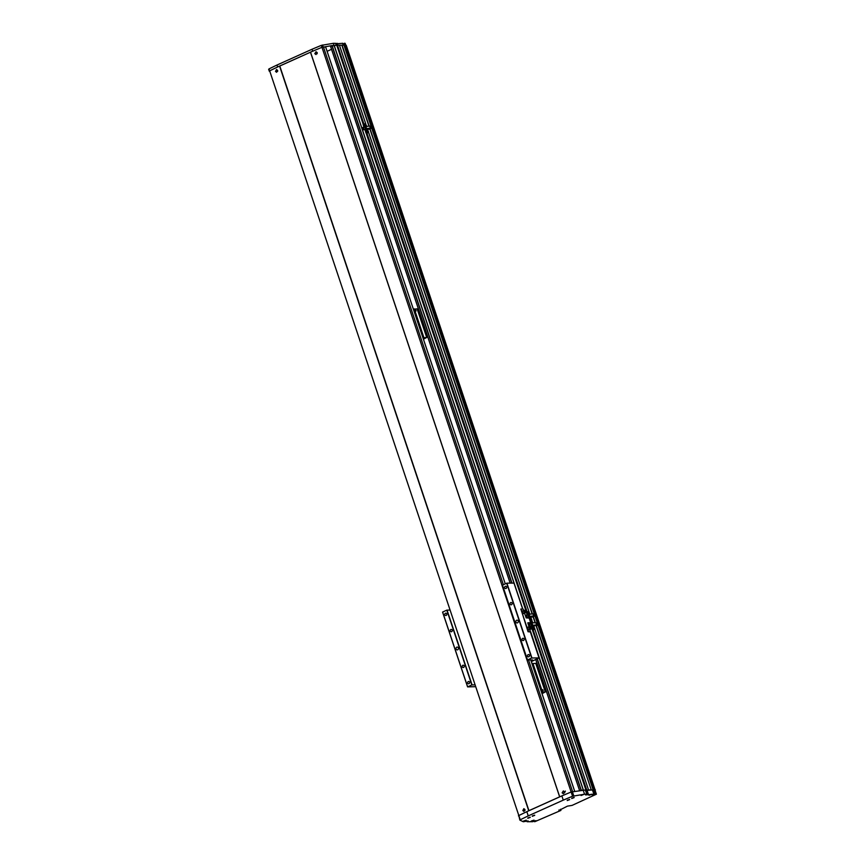 <?xml version="1.0" encoding="UTF-8"?>
<svg xmlns="http://www.w3.org/2000/svg" width="865" height="865" viewBox="0 0 865 865"><rect width="100%" height="100%" fill="white"/><g stroke="black" fill="none" stroke-linecap="round" stroke-linejoin="round"><path stroke-width="1.3" d="M344.27 45.391L371.258 126.041L344.27 45.391L346.205 45.229L595.066 790.264M327.111 51.305L331.533 49.316M330.517 46.277L510.145 583.129L330.517 46.277L336.745 45.196L363.278 124.56L336.745 45.196M336.961 45.402L363.419 124.495L336.961 45.402L337.512 45.185L339.426 45.175L365.852 124.149M368.912 126.074L341.859 45.218L339.448 45.24L343.956 45.153L371.009 126.052L343.956 45.153M592.698 790.524L595.38 789.918M536.376 625.817L591.26 789.853L592.557 790.091M342.086 45.164L369.16 126.074M370.166 129.09L532.375 613.869M533.381 616.875L535.37 622.811M536.159 625.914L591.26 789.853M369.95 129.188L532.126 613.869M533.164 616.972L535.111 622.811M534.635 628.585L588.546 789.929L591.033 789.918M367.636 129.48L367.874 130.204M368.425 131.858L529.066 611.944M530.84 617.264L531.088 617.988M531.64 619.643L532.051 620.886M533.835 626.206L534.083 626.93M592.471 789.961L585.573 790.469L588.6 789.864M581.756 790.178L585.443 790.102M522.849 810.559L523.92 811.457L524.936 809.554L523.855 808.667L522.849 810.559M562.131 792.816L563.31 793.713L564.531 791.81L563.353 790.924L562.131 792.816M275.524 71.395L276.605 72.292L277.611 70.389L276.53 69.503L275.524 71.395M314.817 53.652L315.985 54.538L317.206 52.646L316.028 51.749L314.817 53.652M558.855 810.073L560.92 810.418L534.819 821.685L535.954 820.626L532.602 821.696L527.099 821.728L528.126 820.917L523.282 821.75L519.854 820.096L518.838 815.554A228.382 41.423 -18.5 0 1 528.742 810.754L559.698 796.827A228.382 41.423 -18.5 0 1 571.149 792.016L572.598 791.637L528.537 659.952M559.655 796.849L310.524 52.127A228.382 41.423 -18.5 0 1 321.975 47.326L325.629 46.959M269.447 71.233L269.664 70.854A228.382 41.423 -18.5 0 1 279.568 66.054L310.481 52.203L279.784 66.021L528.947 810.71M533.997 820.323L531.424 821.166M591.617 794.394L589.043 795.249M526.179 820.366L523.433 821.426L526.179 820.366M583.81 794.438L581.064 795.508L583.81 794.438M534.711 815.349L532.267 816.29L534.711 815.349M569.678 799.617L567.235 800.558L569.678 799.617M530.234 817.36L527.791 818.312L530.234 817.36M574.155 797.606L571.711 798.546L574.155 797.606M582.826 794.621L582.145 795.097M525.206 820.55L524.514 821.026M590.644 794.578L589.952 795.054M533.013 820.507L532.332 820.971M333.944 45.229L333.306 43.315L321.326 45.369A228.382 41.423 -18.5 0 0 312.027 49.262L276.995 65.026A228.382 41.423 -18.5 0 0 269.015 68.908L520.254 819.782A228.382 41.423 -18.5 0 1 528.234 815.9L563.266 800.136A228.382 41.423 -18.5 0 1 572.565 796.243L584.545 794.189L586.816 794.189L585.562 794.935L593.866 794.135L592.233 795.13L596.385 794.211L572.111 805.38L567.418 806.148L558.974 810.429M518.438 815.868L518.838 815.554A228.382 41.423 -18.5 0 1 526.817 811.673L561.85 795.908A228.382 41.423 -18.5 0 1 571.149 792.016L585.367 790.005M596.385 794.211L594.969 789.983L592.709 790.567M583.129 789.961L584.545 794.189M561.85 795.908L563.266 800.136M526.817 811.673L528.234 815.9M560.531 809.251L560.92 810.418M529.434 655.281A1.157 0.995 89.7 0 1 527.574 656.113A1.157 0.995 89.7 0 1 529.434 655.281M523.995 639.019A1.157 0.995 89.7 0 1 522.136 639.851A1.157 0.995 89.7 0 1 523.995 639.019M506.587 586.989A1.157 0.995 89.7 0 1 504.728 587.822A1.157 0.995 89.7 0 1 506.587 586.989M512.026 603.251A1.157 0.995 89.7 0 1 510.166 604.084A1.157 0.995 89.7 0 1 512.026 603.251M446.729 613.923A1.157 0.995 89.7 0 1 444.87 614.755A1.157 0.995 89.7 0 1 446.729 613.923M452.168 630.174A1.157 0.995 89.7 0 1 450.308 631.018A1.157 0.995 89.7 0 1 452.168 630.174M464.137 665.953A1.157 0.995 89.7 0 1 462.278 666.785A1.157 0.995 89.7 0 1 464.137 665.953M469.576 682.215A1.157 0.995 89.7 0 1 467.716 683.047A1.157 0.995 89.7 0 1 469.576 682.215M518.2 621.048A1.395 1.2 89.7 0 1 515.962 622.054A1.395 1.2 89.7 0 1 518.2 621.048M458.342 647.982A1.395 1.2 89.7 0 1 456.104 648.988A1.395 1.2 89.7 0 1 458.342 647.982M530.991 660.644L532.505 659.93L527.445 659.952L531.694 658.005L539.025 657.897L531.326 661.639M475.209 686.691L467.587 686.886L471.836 684.939L474.604 684.864M527.445 659.952L502.424 585.162L506.901 583.151L513.994 583.107L522.655 608.971L334.041 45.218M467.587 686.886L442.566 612.096L446.805 610.139L449.573 610.063M506.901 583.151L531.921 657.941M506.674 583.205L531.694 658.005M502.479 585.097L527.499 659.887M447.032 610.074L472.063 684.875M446.805 610.139L471.836 684.939M442.61 612.031L467.641 686.821M520.881 608.992L528.05 631.731L530.321 631.883L539.025 657.897M528.126 627.103A1.481 0.703 65.8 0 0 527.985 627.136A1.481 0.703 65.8 0 0 527.888 628.639A1.481 0.703 65.8 0 0 529.056 629.871A1.481 0.703 65.8 0 0 529.196 629.839A1.481 0.703 65.8 0 0 529.315 629.752M522.687 610.841A1.481 0.703 65.8 0 0 522.547 610.874A1.481 0.703 65.8 0 0 522.449 612.377A1.481 0.703 65.8 0 0 523.617 613.609A1.481 0.703 65.8 0 0 523.758 613.577A1.481 0.703 65.8 0 0 523.876 613.49M529.975 627.212L529.575 627.86L530.407 628.509L529.575 627.385M529.758 628.141L530.396 627.86M524.536 610.949L524.136 611.598L524.968 612.247L524.125 611.133M524.32 611.879L524.958 611.598M527.845 622.789L530.678 622.778L527.801 622.941L529.045 626.66M523.606 610.398L523.033 608.971L520.871 609.144L528.385 631.58L530.656 631.731L583.215 789.907M530.332 631.883L529.986 629.482M530.678 622.778L529.196 618.053L526.212 617.913L524.547 613.22M374.469 134.248L375.226 133.956L374.469 134.248L534.981 613.836M367.657 132.204L366.879 130.496M368.101 132.021A1.557 0.735 -114.2 0 1 367.82 132.799A1.557 0.735 -114.2 0 1 367.668 132.832A1.557 0.735 -114.2 0 1 366.446 131.545A1.557 0.735 -114.2 0 1 366.544 129.977A1.557 0.735 -114.2 0 1 366.695 129.945A1.557 0.735 -114.2 0 1 367.322 130.28M367.701 132.832A1.557 0.735 -114.2 0 1 367.593 132.907A1.557 0.735 -114.2 0 1 367.441 132.94A1.557 0.735 -114.2 0 1 366.922 132.691A1.557 0.735 -114.2 0 1 366.76 132.529A1.557 0.735 -114.2 0 1 366.057 130.453A1.557 0.735 -114.2 0 1 366.317 130.074A1.557 0.735 -114.2 0 1 366.446 130.042M365.008 126.441A1.557 0.735 -114.2 0 1 364.273 124.982A1.557 0.735 -114.2 0 1 364.522 123.922A1.557 0.735 -114.2 0 1 364.673 123.89A1.557 0.735 -114.2 0 1 365.289 124.225M364.727 126.485A1.557 0.735 65.8 0 0 364.781 126.539L364.727 126.485A1.557 0.735 -114.2 0 1 364.035 124.409M365.452 126.236L364.857 124.441M370.274 127.761L367.149 129.62M370.35 127.988L370.955 127.977M366.057 130.453L365.744 129.512L362.716 129.858L362.024 127.782L364.803 127.242L365.484 129.328L366.89 128.69L365.289 128.701L364.598 126.625L369.712 126.074L370.166 127.436L369.961 126.766L372.869 126.744L372.458 126.041L369.496 126.074L372.458 126.041M369.874 129.22L368.176 129.231L373.031 127.793L372.869 126.744M372.999 127.62L370.231 127.642M373.085 127.393L370.177 127.415L370.404 128.15L366.922 129.718M372.674 126.647L369.906 126.658M364.987 129.847L365.971 133.069L367.376 132.929M365.289 128.701L370.404 128.15M365.765 126.095L366.468 128.171M363.192 127.252L363.895 129.328L365.484 129.328M366.922 132.691L365.971 133.069M363.981 124.246L363.138 124.614L363.873 126.798M362.716 129.858L363.895 129.328M365.744 129.512L367.03 130.042M540.679 630.985L541.436 630.693L540.679 630.985M533.856 628.942L533.089 627.233M534.311 628.758A1.557 0.735 -114.2 0 1 534.019 629.536A1.557 0.735 -114.2 0 1 533.867 629.569A1.557 0.735 -114.2 0 1 532.656 628.282A1.557 0.735 -114.2 0 1 532.754 626.703A1.557 0.735 -114.2 0 1 532.905 626.671A1.557 0.735 -114.2 0 1 533.521 627.006M533.9 629.569A1.557 0.735 -114.2 0 1 533.802 629.634A1.557 0.735 -114.2 0 1 533.651 629.666A1.557 0.735 -114.2 0 1 533.132 629.428A1.557 0.735 -114.2 0 1 532.959 629.266A1.557 0.735 -114.2 0 1 532.267 627.19A1.557 0.735 -114.2 0 1 532.526 626.811A1.557 0.735 -114.2 0 1 532.645 626.779M531.207 623.168A1.557 0.735 -114.2 0 1 530.472 621.719A1.557 0.735 -114.2 0 1 530.732 620.659A1.557 0.735 -114.2 0 1 530.883 620.627A1.557 0.735 -114.2 0 1 531.499 620.962M531.661 622.973L531.067 621.178M536.473 624.487L537.165 624.714L533.359 626.346M536.549 624.714L537.165 624.714M536.17 623.492L536.376 624.173L536.17 623.492L539.079 623.481L538.69 622.8L535.705 622.811M536.051 625.957L539.23 624.53L539.079 623.481M539.209 624.357L536.441 624.368M539.295 624.13L536.386 624.152M535.77 622.811L538.657 622.778L535.911 622.811L536.138 623.481M538.884 623.384L536.116 623.395M532.267 627.19L531.953 626.238L531.197 626.584L532.18 629.807L533.575 629.666M531.197 626.584L529.812 626.595A1.481 0.703 65.8 0 0 529.466 626.498A1.481 0.703 65.8 0 0 529.326 626.53A1.481 0.703 65.8 0 0 529.229 628.033A1.481 0.703 65.8 0 0 530.396 629.266A1.481 0.703 65.8 0 0 530.537 629.233A1.481 0.703 65.8 0 0 530.796 628.823M532.667 624.908L531.975 622.832L530.796 623.351L531.499 625.438L536.614 624.887L533.121 626.455M528.31 624.476L531.002 623.979L531.694 626.055L533.089 625.427L531.499 625.438M529.402 623.989L530.094 626.065L531.694 626.055M536.376 624.173L536.614 624.887M531.975 622.832L535.911 622.8M533.132 629.428L532.18 629.807M529.012 626.552L530.094 626.065M531.953 626.238L533.229 626.779M530.072 623.535L529.877 622.93M537.684 622.043L538.441 621.751L537.684 622.043L537.965 622.778M530.861 620L530.094 618.28M531.315 619.816A1.557 0.735 -114.2 0 1 531.034 620.594A1.557 0.735 -114.2 0 1 530.883 620.627A1.557 0.735 -114.2 0 1 529.661 619.329A1.557 0.735 -114.2 0 1 529.758 617.761A1.557 0.735 -114.2 0 1 529.91 617.729A1.557 0.735 -114.2 0 1 530.526 618.064M528.288 617.902L528.958 617.296L529.272 618.248A1.557 0.735 -114.2 0 1 529.272 618.248A1.557 0.735 -114.2 0 1 529.531 617.87A1.557 0.735 -114.2 0 1 529.65 617.837M530.58 620.724A1.557 0.735 -114.2 0 1 530.137 620.486A1.557 0.735 -114.2 0 1 529.964 620.324A1.557 0.735 -114.2 0 1 529.931 620.291M528.223 614.226A1.557 0.735 -114.2 0 1 527.488 612.777A1.557 0.735 -114.2 0 1 527.736 611.717A1.557 0.735 -114.2 0 1 527.888 611.685A1.557 0.735 -114.2 0 1 528.504 612.02M527.964 614.345L527.942 614.269A1.557 0.735 -114.2 0 1 527.25 612.193M528.666 614.02L528.072 612.236M533.489 615.545L534.17 615.772L530.364 617.405M533.564 615.772L534.17 615.772M525.325 615.534L528.018 615.026L528.699 617.113L530.104 616.486L528.504 616.496L527.801 614.409L532.927 613.858L533.381 615.231L533.175 614.55L536.084 614.539L535.662 613.826L532.764 613.847M533.067 617.015L531.391 617.026L536.246 615.588L536.084 614.539M536.214 615.415L533.446 615.426M536.3 615.188L533.391 615.21L533.619 615.945L530.126 617.513M532.754 613.847L535.662 613.826M535.889 614.442L533.121 614.453M528.201 617.642L526.028 617.653M528.504 616.496L533.619 615.945M528.98 613.88L529.683 615.966M526.407 615.047L527.109 617.123L528.699 617.113M530.732 620.659L530.169 620.984M527.196 612.031L526.353 612.409L527.088 614.593M526.017 617.61L527.109 617.123M528.958 617.296L530.234 617.837M312.027 49.262L312.676 51.219A228.382 41.423 -18.5 0 1 321.975 47.326L332.593 45.488M269.264 71.179L269.664 70.854A228.382 41.423 -18.5 0 1 277.654 66.973L276.995 65.026M342.886 43.92L345.146 43.337L345.751 45.142M335.739 43.823L342.648 43.326M333.306 43.315L335.544 43.358M543.198 690.627L542.788 689.729M542.42 689.686L542.982 690.93M543.079 690.702L542.755 689.729L543.079 690.702M541.577 692.292L545.318 691.957L542.041 693.665M532.007 663.682L535.738 663.336L545.318 691.957M532.44 663.477L542.02 692.097M532.905 663.358L542.474 691.968M422.974 337.837L426.715 337.491L423.439 339.199M413.405 309.216L417.135 308.87L426.715 337.491M413.838 309.021L423.418 337.631M414.303 308.892L423.872 337.512M415.33 309.865L415.892 311.108M416.108 310.805L415.665 309.897M344.843 45.142L371.918 126.041M374.653 134.226L535.132 613.836M537.868 622.021L538.116 622.778M540.863 630.963L594.017 789.832M344.119 43.38L371.766 126.041M540.712 630.985L593.877 789.875M344.313 45.358L371.312 126.041M372.047 128.236L534.527 613.836M535.262 616.031L537.522 622.778M538.257 624.973L593.487 790.048M372.015 128.258L534.484 613.836L372.004 128.258M535.23 616.042L537.479 622.778L535.208 616.053M538.214 624.984L593.455 790.069L538.203 624.995M371.788 128.355L534.224 613.836L371.799 128.355M534.992 616.15L537.219 622.778L535.003 616.14M537.987 625.092L593.109 789.842L537.998 625.092M337.512 45.185L363.97 124.246M366.922 133.069L527.185 612.042M533.121 629.807L586.686 789.875M336.669 43.423L363.754 124.344M366.674 133.069L526.969 612.139M532.872 629.807L586.459 789.94M337.004 45.369L363.473 124.474M366.295 133.069L526.688 612.258M532.559 629.807L586.178 790.069M586.135 790.102L532.494 629.807L586.146 790.091M366.122 133.069L526.482 612.355M585.919 789.886L532.353 629.807L585.886 789.886M334.139 45.207L522.774 608.971M530.418 631.839L583.302 789.896M332.106 45.575L511.972 583.118M537.273 658.762L581.269 790.253M331.922 45.629L511.766 583.118M537.1 658.838L581.085 790.286M330.56 46.245L510.199 583.129M535.738 659.454L579.593 790.524M535.705 659.476L579.55 790.524L535.695 659.476M345.903 45.131L595.077 789.832M524.958 810.462A1.222 1.049 89.7 0 1 524.958 809.64M524.99 810.386A1.081 0.93 89.7 0 1 524.979 809.737M564.477 792.902A1.222 1.049 89.7 0 1 564.477 791.691M564.499 792.827A1.081 0.93 89.7 0 1 564.51 791.756M277.643 71.33A1.222 1.049 89.7 0 1 277.633 70.465L277.643 71.362M277.676 71.222A1.081 0.93 89.7 0 1 277.665 70.573M317.087 53.576A1.222 1.049 89.7 0 1 317.152 52.516L317.141 53.749A1.222 1.049 89.7 0 1 317.087 53.576M317.185 53.662A1.081 0.93 89.7 0 1 317.185 52.592M524.968 810.494A1.222 1.049 89.7 0 1 524.968 810.483L524.947 809.608M310.524 52.127L559.698 796.827M279.719 66.021L528.883 810.71M279.568 66.054L528.742 810.754M269.015 68.908L520.254 819.782M325.618 46.926L505.268 583.843L325.64 46.937M530.732 659.93L574.684 791.291L530.753 659.93M323.434 46.937L503.365 584.697M321.326 45.369L572.565 796.243M526.147 820.366L523.606 821.22M583.767 794.438L581.237 795.292M534.559 815.36L532.516 816.041M569.527 799.628L567.483 800.309M530.094 817.371L528.039 818.052M574.003 797.616L571.96 798.298M572.36 791.659L573.776 795.887M534.462 820.971L534.657 821.566M534.332 821.015L534.538 821.631M594.666 789.896L596.082 794.124M594.406 789.896L595.812 794.124M593.941 790.026L595.358 794.254M593.109 790.405L594.515 794.632M592.449 789.907L593.866 794.135M586.946 789.94L588.362 794.167M586.492 790.069L587.908 794.297M585.929 790.318L587.346 794.546M585.346 789.95L586.762 794.178M529.553 626.541A1.416 0.67 65.8 0 0 529.272 627.86A1.416 0.67 65.8 0 0 530.429 629.179A1.416 0.67 65.8 0 0 530.71 627.849A1.416 0.67 65.8 0 0 529.553 626.541M524.363 610.344A1.481 0.703 65.8 0 0 524.028 610.247A1.481 0.703 65.8 0 0 523.887 610.268A1.481 0.703 65.8 0 0 523.79 611.771A1.481 0.703 65.8 0 0 524.958 613.004A1.481 0.703 65.8 0 0 525.098 612.971A1.481 0.703 65.8 0 0 525.358 612.571M524.104 610.279A1.416 0.67 65.8 0 0 523.833 611.598A1.416 0.67 65.8 0 0 524.99 612.917A1.416 0.67 65.8 0 0 525.271 611.598A1.416 0.67 65.8 0 0 524.104 610.279M373.431 128.734L372.858 128.896M368.285 131.804L367.755 130.215L368.285 131.804M368.501 131.631L367.636 130.15M366.479 125.576L365.614 124.106M366.263 125.76L365.733 124.171L366.263 125.76M373.042 127.75L370.89 127.761M373.031 127.793L370.901 127.815M372.48 126.063L369.712 126.074M539.63 625.471L539.068 625.622M534.494 628.541L533.965 626.952L534.494 628.541M534.711 628.358L533.846 626.887M532.689 622.313L531.824 620.843M532.472 622.497L531.932 620.897L532.472 622.497M539.252 624.487L537.089 624.498M541.436 630.693L539.198 624.552L537.111 624.541M536.635 616.529L536.073 616.68M531.499 619.6L530.969 618.01L531.499 619.6M531.716 619.416L530.851 617.945M529.694 613.371L528.829 611.901L527.974 612.258M529.477 613.555L528.947 611.955L529.477 613.555M536.257 615.545L534.105 615.556M536.246 615.588L534.116 615.599M535.695 613.847L532.927 613.869M322.537 45.012L323.186 46.969M268.647 69.265L269.274 71.135M344.843 43.25L345.47 45.142M344.573 43.25L345.211 45.142M343.286 43.758L343.751 45.153M342.627 43.261L343.254 45.153M337.123 43.293L337.75 45.185M336.107 43.672L336.615 45.185M335.523 43.304L336.161 45.196M366.144 133.069L526.504 612.344M565.375 791.086L564.467 792.924M310.47 52.17L559.644 796.86M531.229 821.069L534.04 820.128M588.86 795.14L591.671 794.2M523.422 821.112L526.234 820.171M581.042 795.184L583.853 794.243M532.332 815.944L534.657 815.176M567.299 800.212L569.613 799.444M527.866 817.955L530.18 817.187M571.776 798.2L574.09 797.422M534.289 821.036L534.505 821.674M592.503 789.918L593.909 794.146M585.4 789.961L586.816 794.189M527.985 627.136L529.488 626.498L530.537 629.233L529.196 629.839M522.547 610.874L524.049 610.236L525.098 612.971L523.758 613.577M375.226 133.956L372.999 127.815M374.404 134.237L371.939 128.031M367.571 132.258L368.328 131.923L367.668 130.15L366.792 130.518M365.819 126.095L365.646 124.095L364.76 124.463M540.614 630.963L538.138 624.757M533.781 628.996L534.538 628.66L533.878 626.876L532.991 627.244M532.029 622.832L531.856 620.832L530.969 621.2M538.441 621.751L536.203 615.61M537.619 622.021L535.143 615.815M530.786 620.054L531.543 619.718L530.883 617.934L529.996 618.302M528.861 611.89L529.034 613.88M342.681 43.282L343.308 45.153M335.577 43.315L336.204 45.196"/></g></svg>
